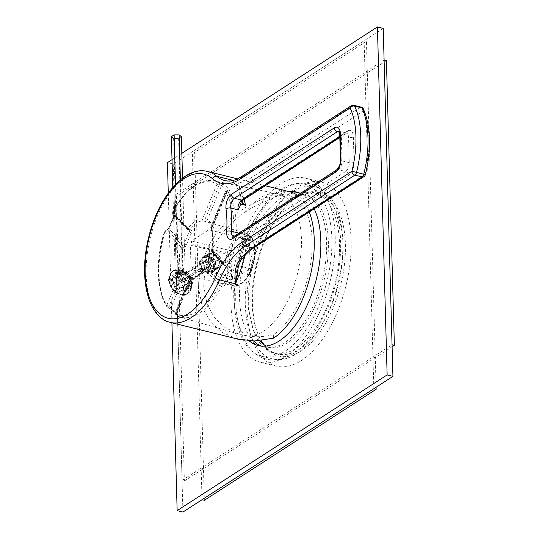 <?xml version="1.0" encoding="UTF-8"?>
<svg xmlns="http://www.w3.org/2000/svg" width="539" height="539" viewBox="0 0 539 539"><rect width="100%" height="100%" fill="white"/><g stroke="black" fill="none" stroke-linecap="round" stroke-linejoin="round"><path stroke-width="0.4" stroke-dasharray="2.69 2.02" d="M168.188 280.01L175.384 292.333L181.744 294.961L187.228 293.91L190.786 285.596L184.634 272.579L178.517 269.81L172.534 271.178L168.188 280.01M237.16 338.937L222.735 332.671L211.086 322.558L202.549 308.126L198.473 287.496C201.148 240.953 226.42 211.847 269.513 196.492A77.731 39.684 -76.1 0 1 290.157 191.891M240.576 204.038L239.747 203.836L240.226 203.526A10.409 5.316 -76.1 0 0 239.889 204.497L239.875 206.403M239.889 204.497A77.731 39.684 -76.1 0 0 239.747 203.836M309.265 211.989A77.731 39.684 -76.1 0 0 297.4 195.259M187.788 293.553A13.536 10.228 57.1 0 1 175.869 292.104A13.536 10.228 57.1 0 1 169.145 279.391A13.536 10.228 -122.9 0 1 173.093 270.821A13.536 10.228 -122.9 0 1 185.012 272.269A13.536 10.228 -122.9 0 1 191.736 284.976A13.536 10.228 57.1 0 1 187.788 293.553L187.228 293.91M189.277 284.37A10.585 7.997 57.1 0 0 180.167 272.539A10.585 7.997 57.1 0 0 171.604 279.997A10.585 7.997 57.1 0 0 180.706 291.835A10.585 7.997 57.1 0 0 189.277 284.37M173.046 279.842A9.54 7.209 57.1 0 0 177.789 288.81A9.54 7.209 57.1 0 0 186.191 289.827A9.54 7.209 57.1 0 0 188.98 283.784A9.54 7.209 57.1 0 0 184.237 274.823A9.54 7.209 57.1 0 0 175.835 273.799A9.54 7.209 57.1 0 0 173.046 279.842M175.276 278.407L178.207 272.262L186.528 273.394L190.84 282.584L188.333 288.446L180.154 287.213L175.276 278.407M231.588 270.922A70.326 35.904 103.9 0 1 226.313 283.676C225.47 285.326 223.981 286.074 221.859 285.919A70.205 35.843 103.9 0 1 179.999 317.026A70.205 35.843 103.9 0 1 176.179 315.436C177.843 315.888 178.254 315.834 177.412 315.268A70.326 35.904 103.9 0 1 171.618 309.676L167.488 307.041A70.205 35.843 103.9 0 1 158.958 274.021A70.205 35.843 103.9 0 1 165.372 231.346C167.373 231.372 168.7 230.476 169.361 228.644A70.326 35.904 103.9 0 1 174.636 215.896C175.418 214.192 174.973 212.966 173.295 212.218A70.205 35.843 103.9 0 1 213.707 180.754A70.205 35.843 103.9 0 1 218.975 182.701L223.537 184.298A70.326 35.904 103.9 0 1 229.324 189.896C229.998 190.867 229.446 191.271 227.667 191.096A70.205 35.843 103.9 0 1 236.197 224.109A70.205 35.843 103.9 0 1 229.776 266.792C231.581 267.667 232.181 269.042 231.588 270.922L229.425 270.059A68.594 35.022 103.9 0 1 224.278 282.49L221.953 283.467A1.738 1.428 134 0 0 219.858 284.666L203.964 269.305A1.738 0.889 -145.4 0 1 203.985 268.678A1.738 0.889 -145.4 0 1 204.914 268.476A28.715 14.661 103.9 0 1 191.561 277.107L192.814 277.295A28.594 14.6 103.9 0 1 187.484 272.148L183.57 269.385A28.715 14.661 103.9 0 1 181.778 259.272A28.715 14.661 103.9 0 1 182.95 247.253C184.762 247.502 186.016 246.646 186.716 244.699A28.594 14.6 103.9 0 1 191.574 232.976C192.356 231.366 191.911 230.261 190.24 229.661A28.715 14.661 103.9 0 1 203.594 221.03L208.135 222.27A28.594 14.6 103.9 0 1 213.464 227.418C213.902 228.63 213.282 229.075 211.584 228.752A28.715 14.661 103.9 0 1 213.37 238.858A28.715 14.661 103.9 0 1 212.204 250.884C213.895 251.504 214.576 252.831 214.232 254.866A28.594 14.6 103.9 0 1 209.375 266.589C208.256 268.119 206.774 268.745 204.914 268.476A1.738 0.937 -76.8 0 1 205.79 267.964M174.636 215.896A1.738 0.566 25.7 0 0 173.76 215.991A1.738 0.566 25.7 0 0 173.875 216.382L173.302 214.697A1.738 0.937 -76.8 0 1 173.295 212.218A1.738 0.633 27.4 0 0 172.406 212.339C184.749 189.519 198.514 178.988 213.707 180.754L278.097 193.932A72.873 37.204 -76.1 0 1 301.442 238.939A72.873 37.204 103.9 0 1 248.755 336.147L239.262 334.281L225.167 327.692L214.414 317.592L207.016 303.983L203.742 286.047C204.652 255.365 218.504 230.705 245.292 212.056C253.074 206.646 261.179 202.617 269.608 199.969L269.513 196.492M229.324 189.896A1.738 1.381 142.7 0 0 227.215 191.028L227.29 191.54L227.943 190.894L227.323 190.84A1.738 0.869 -78.3 0 1 227.667 191.096A1.738 1.347 146.6 0 0 225.524 192.18A68.473 34.961 103.9 0 1 227.586 266.01A1.738 1.428 134 0 0 227.829 267.613L227.829 267.613A1.738 1.428 134 0 0 228.388 267.923L228.994 268.267L229.425 270.059L213.444 254.725L214.232 254.866M227.303 190.84A1.738 0.869 -78.3 0 0 226.265 191.857A1.738 0.424 22.5 0 0 225.369 191.877A1.738 0.424 22.5 0 0 225.524 192.18L211.032 227.182A30.447 15.543 -76.1 0 1 211.686 250.648A1.738 1.428 134 0 0 211.928 252.252L227.829 267.613A1.738 1.738 0 0 0 228.597 268.045A1.738 0.835 104.5 0 0 229.776 266.792L227.586 266.01L211.436 250.642L212.204 250.884A1.738 0.937 103.2 0 0 212.494 252.562L228.597 268.045A1.738 0.835 104.5 0 1 228.388 267.923L212.494 252.562L213.666 254.832A30.325 15.483 103.9 0 1 208.519 267.263A1.738 0.741 -149.9 0 1 208.465 266.751A1.738 0.741 -149.9 0 1 209.375 266.589M278.097 193.932A72.873 37.204 -76.1 0 0 276.992 193.737A72.873 37.204 -76.1 0 0 245.292 212.056M169.361 228.644L168.539 228.603L173.76 215.991L173.821 214.96L173.302 214.697A1.738 1.428 -46 0 1 172.743 214.387A1.738 1.738 0 0 1 172.406 212.339A1.738 0.633 27.4 0 0 172.5 212.784L188.394 228.145A30.447 15.543 103.9 0 1 202.556 218.996L217.049 183.994A1.738 1.476 118.8 0 1 218.975 182.701A1.738 0.869 101.7 0 1 219.205 185.032L221.569 185.571A68.594 35.022 103.9 0 1 227.215 191.028L226.265 191.857L211.773 226.858A1.738 0.903 -73.7 0 0 211.584 228.752A1.738 1.199 159.3 0 1 210.857 228.152C213.04 234.229 213.235 241.721 211.436 250.642A1.738 1.738 0 0 0 211.928 252.252A1.738 1.428 134 0 0 212.494 252.562M223.537 184.298A1.738 1.469 124.2 0 0 221.569 185.571L207.205 220.262A1.738 1.489 110.3 0 0 208.135 222.27M166.598 230.099A1.738 0.937 103.2 0 0 165.372 231.346L164.772 231.433A1.738 1.428 -46 0 1 166.868 230.241A1.738 0.937 103.2 0 0 166.618 230.106L168.727 228.819A68.594 35.022 103.9 0 1 173.875 216.382L189.634 231.608L189.202 230.059A1.738 1.428 -46 0 1 188.637 229.749L172.743 214.387A1.738 1.428 -46 0 1 172.5 212.784A68.473 34.961 103.9 0 1 217.049 183.994A1.738 0.424 22.5 0 0 219.205 185.032L204.712 220.033A1.738 0.903 106.3 0 1 203.594 221.03A1.738 1.489 97.1 0 1 202.556 218.996A1.738 0.424 22.5 0 0 204.712 220.033L207.205 220.262A30.325 15.483 103.9 0 1 212.851 225.72L212.831 226.447L211.773 226.858A1.738 0.424 22.5 0 0 210.877 226.872A1.738 0.424 22.5 0 0 211.032 227.182A1.738 1.199 159.3 0 0 210.857 228.152A1.738 1.738 0 0 1 210.877 226.872L225.369 191.877A1.738 1.738 0 0 1 227.323 190.84M173.821 214.96L189.202 230.059A1.738 0.835 -75.4 0 0 189.405 230.18A1.738 1.738 0 0 1 188.637 229.749A1.738 1.428 -46 0 1 188.394 228.145A1.738 0.889 34.6 0 0 190.24 229.661A1.738 0.835 -75.4 0 1 189.425 230.187M191.574 232.976A1.738 0.741 30.1 0 1 189.634 231.608A30.325 15.483 103.9 0 0 184.486 244.046L182.761 245.602A1.738 0.835 104.6 0 1 182.95 247.253L180.673 246.795A1.738 1.428 -46 0 1 182.761 245.602L166.868 230.241L168.727 228.819L184.486 244.046L186.716 244.699M226.313 283.676A1.738 0.566 -154.3 0 1 224.278 282.49L208.519 267.263L206.053 268.105A1.738 1.428 134 0 0 203.964 269.305A30.447 15.543 103.9 0 1 189.802 278.454A1.738 0.424 -157.5 0 1 189.647 278.144A1.738 0.424 -157.5 0 1 190.543 278.131L190.947 278.616A30.325 15.483 103.9 0 1 185.301 273.158L183.482 271.306A1.738 0.424 -157.5 0 1 181.326 270.261A1.738 1.199 -20.7 0 1 183.57 269.385A1.738 0.869 -78.5 0 1 183.482 271.306L168.99 306.3A1.738 0.424 -157.5 0 1 166.834 305.263A68.473 34.961 103.9 0 1 164.772 231.433L180.673 246.795A30.447 15.543 -76.1 0 0 181.326 270.261L166.834 305.263A1.738 1.347 -33.4 0 0 166.834 306.576A1.738 1.738 0 0 0 167.797 307.291A1.738 0.903 -73.8 0 1 167.488 307.041A1.738 1.347 -33.4 0 1 166.834 306.576C156.175 290.972 155.38 259.144 164.57 231.265A1.738 1.738 0 0 1 166.618 230.106M227.215 191.028L212.851 225.72A1.738 1.294 152.1 0 0 212.764 226.885L207.495 222.068L246.424 233.394C251.619 234.964 254.556 240.65 255.237 250.46C256.025 267.573 244.261 288.426 233.488 285.71L233.488 285.71A26.95 13.758 -76.1 0 0 254.502 249.901A26.95 13.758 -76.1 0 0 246.424 233.394A26.95 13.758 -76.1 0 0 224.851 269.062A26.95 13.758 -76.1 0 0 233.488 285.71L192.814 277.295A1.738 1.489 -69.7 0 0 190.947 278.616L176.583 313.307A68.594 35.022 103.9 0 1 170.937 307.85L168.99 306.3A1.738 0.903 -73.8 0 1 167.818 307.291M199.497 263.301C200.474 273.475 216.126 277.093 214.61 266.738C215.539 255.264 199.841 251.814 199.497 263.301L200.906 263.14L205.709 270.073L212.44 270.807L214.279 266.145L210.877 258.343L203.742 257.831L200.906 263.14M227.29 191.54L212.77 226.885A1.738 1.294 152.1 0 0 213.464 227.418M239.269 334.268L179.999 317.026L175.923 315.328A1.738 1.738 0 0 1 175.155 313.146L189.647 278.144A1.738 1.738 0 0 1 191.466 277.086A1.738 1.489 -82.9 0 0 189.802 278.454L175.31 313.449A1.738 0.424 -157.5 0 1 175.155 313.146A1.738 0.424 -157.5 0 1 176.051 313.125A1.738 0.903 106.2 0 0 176.179 315.436A1.738 1.476 -61.2 0 1 175.31 313.449A68.473 34.961 103.9 0 0 219.858 284.666A1.738 0.633 -152.6 0 0 221.859 285.919A1.738 0.835 -75.5 0 0 221.953 283.467L206.053 268.105A1.738 0.937 -76.8 0 0 205.804 267.971A1.738 1.738 0 0 0 203.985 268.678C199.47 274.789 195.3 277.592 191.466 277.086A1.738 1.489 -82.9 0 1 191.561 277.107A1.738 0.869 101.5 0 0 190.543 278.131L190.947 278.616M176.051 313.125L176.583 313.307L176.051 313.125L190.543 278.131M177.412 315.268A1.738 1.469 -55.8 0 1 177.055 315.099L177.055 315.099A1.738 1.469 -55.8 0 1 176.583 313.307M171.618 309.676A1.738 1.381 -37.3 0 1 171.004 309.258L171.004 309.258A1.738 1.381 -37.3 0 1 170.937 307.85L185.301 273.158A1.738 1.294 -27.9 0 1 187.484 272.148M218.935 263.133A7.809 5.902 -122.9 0 1 216.651 268.078A7.809 5.902 -122.9 0 1 209.779 267.243A7.809 5.902 -122.9 0 1 205.898 259.913A7.809 5.902 -122.9 0 1 208.182 254.967A7.809 5.902 -122.9 0 1 215.054 255.803A7.809 5.902 -122.9 0 1 218.935 263.133M230.935 255.109L232.08 254.368L231.986 251.046L249.362 239.821L250.163 268.611L232.794 279.835L232.7 276.514L231.554 277.255L230.935 255.109L190.382 245.077L191.527 244.335L191.433 241.014L208.809 229.789L209.61 258.579L192.241 269.803L192.147 266.482L191.001 267.223L190.382 245.077M231.554 277.255L191.001 267.223M232.08 254.368L191.527 244.335M231.986 251.046L191.433 241.014M232.794 279.835L192.241 269.803M232.7 276.514L192.147 266.482M250.163 268.611L209.61 258.579M249.362 239.821L208.809 229.789M273.468 338.209L273.374 334.732A73.917 37.737 -76.1 0 0 311.562 256.645A73.917 37.737 -76.1 0 0 287.348 195.233A73.917 37.737 -76.1 0 0 269.608 199.969M273.374 334.732C264.925 336.74 256.726 337.212 248.755 336.147M241.317 202.388L240.226 203.526M232.747 180.525L234.418 183.415L239.35 186.986A84.67 43.228 103.9 0 1 243.129 198.675A3.47 2.237 -136.1 0 1 242.739 200.36M238.817 233.111L247.374 235.233C241.782 237.76 239.922 238.817 241.802 238.406A6.94 3.544 -76.1 0 0 242.658 238.009L345.614 171.49A6.94 3.544 -76.1 0 0 349.259 162.69L348.551 137.384A6.94 3.544 -76.1 0 0 346.395 133.113A6.94 3.544 -76.1 0 0 344.556 133.524L339.806 136.596M340.453 159.766A3.47 1.422 178.4 0 0 342.016 160.905A6.94 3.544 103.9 0 1 338.371 169.697L235.415 236.223A6.94 3.544 103.9 0 1 233.576 236.628L241.802 238.406A3.47 2.877 75.3 0 1 244.356 242.483A10.409 5.316 -76.1 0 0 245.643 241.89L348.598 175.37A10.409 5.316 -76.1 0 0 354.062 162.178L353.355 136.866A10.409 5.316 -76.1 0 0 347.359 131.078L244.41 197.604A10.409 5.316 -76.1 0 0 243.129 198.675L242.516 203.264M244.383 256.153A77.731 39.684 103.9 0 0 247.374 235.233L243.419 241.843L244.356 242.483A84.67 43.228 103.9 0 1 241.344 258.558L238.534 265.41L243.419 241.843C243.588 240.562 242.826 239.444 241.135 238.501M351.152 105.779A3.47 2.621 -122.9 0 1 352.944 105.529L360.187 107.322A3.47 1.772 103.9 0 1 361.11 107.12M232.531 180.572L233.549 182.728L237.032 182.876A69.403 35.433 -76.1 0 0 250.426 178.241L243.19 176.448A69.403 35.433 103.9 0 1 224.756 180.558L233.549 182.728L234.418 183.415C237.948 188.172 240.637 194.747 242.489 203.142M365.408 174.602L364.937 174.474A71.721 36.612 103.9 0 0 363.171 111.202A3.47 2.621 57.1 0 0 360.187 107.322L250.426 178.241A3.47 2.621 57.1 0 1 253.418 182.121L363.171 111.202A3.47 2.513 155.3 0 0 363.427 109.033M241.189 259.973A3.47 1.961 -142.1 0 0 241.344 258.558A72.873 37.204 -76.1 0 1 255.183 245.393L364.937 174.474A3.47 2.621 -122.9 0 1 363.926 176.671M214.428 266.69L212.299 271.925L204.658 271.029L199.612 263.328L202.664 257.494L210.628 258.188L214.428 266.69M205.177 259.731A8.678 6.556 57.1 0 0 209.489 267.883A8.678 6.556 57.1 0 0 217.123 268.813A8.678 6.556 57.1 0 0 219.656 263.315A8.678 6.556 57.1 0 0 215.344 255.163A8.678 6.556 57.1 0 0 207.71 254.24A8.678 6.556 57.1 0 0 205.177 259.731M215 267.101A7.809 5.902 57.1 0 0 221.32 261.59A7.809 5.902 57.1 0 0 214.603 252.865A7.809 5.902 57.1 0 0 208.283 258.37A7.809 5.902 57.1 0 0 215 267.101A7.809 5.902 57.1 0 0 219.043 266.542A7.809 5.902 57.1 0 0 220.882 259.138A7.809 5.902 57.1 0 0 214.603 252.865A7.809 5.902 57.1 0 0 210.567 253.424A7.809 5.902 57.1 0 0 208.721 260.822A7.809 5.902 57.1 0 0 215 267.101M214.549 268.2A8.678 6.556 57.1 0 0 219.036 267.573A8.678 6.556 57.1 0 0 221.084 259.353A8.678 6.556 57.1 0 0 214.104 252.38A8.678 6.556 57.1 0 0 209.617 253A8.678 6.556 57.1 0 0 207.569 261.226A8.678 6.556 57.1 0 0 214.549 268.2M207.865 272.518A8.678 6.556 -122.9 0 1 200.885 265.545A8.678 6.556 -122.9 0 1 202.933 257.319A8.678 6.556 -122.9 0 1 207.421 256.699A8.678 6.556 -122.9 0 1 214.401 263.672A8.678 6.556 -122.9 0 1 212.353 271.892A8.678 6.556 -122.9 0 1 207.865 272.518M207.367 272.033A7.809 5.902 -122.9 0 1 200.649 263.301A7.809 5.902 -122.9 0 1 206.969 257.797A7.809 5.902 -122.9 0 1 213.687 266.529A7.809 5.902 -122.9 0 1 207.367 272.033A7.809 5.902 -122.9 0 1 201.087 265.761A7.809 5.902 -122.9 0 1 202.927 258.356A7.809 5.902 -122.9 0 1 206.969 257.797A7.809 5.902 -122.9 0 1 213.249 264.07A7.809 5.902 -122.9 0 1 211.403 271.474A7.809 5.902 -122.9 0 1 207.367 272.033M211.349 265.949L209.368 269.385L205.184 268.355L202.987 263.881L204.968 260.445L209.145 261.476L211.349 265.949L216.119 262.864L213.922 258.397L209.738 257.359L207.758 260.795L209.961 265.269L214.138 266.3L216.119 262.864M209.368 269.385L214.138 266.3M209.145 261.476L213.922 258.397M204.968 260.445L209.738 257.359M202.987 263.881L207.758 260.795M205.184 268.355L209.961 265.269M180.107 270.167A13.185 9.965 57.1 0 0 173.282 271.11A13.185 9.965 57.1 0 0 170.169 283.608A13.185 9.965 57.1 0 0 180.774 294.206A13.185 9.965 -122.9 0 0 187.599 293.263A13.185 9.965 -122.9 0 0 190.712 280.758A13.185 9.965 -122.9 0 0 180.107 270.167M173.107 283.514L177.291 284.545L183.017 280.846A5.208 3.935 -122.9 0 1 182.842 274.519L181.232 274.122A6.764 5.114 57.1 0 0 181.407 280.448L177.311 280.799L173.107 283.514A9.54 7.209 57.1 0 1 172.931 277.187L177.129 274.472L181.232 274.122M172.931 277.187L177.115 278.218A5.208 3.935 57.1 0 0 177.291 284.545M183.435 286.438A5.208 3.935 57.1 0 1 183.267 286.559A5.208 3.935 57.1 0 1 177.641 285.003L177.769 289.571A9.54 7.209 57.1 0 0 183.563 291.006L183.435 286.438L189.162 282.739A5.208 3.935 -122.9 0 1 188.994 282.854A5.208 3.935 -122.9 0 1 183.368 281.304L183.422 283.063A6.764 5.114 57.1 0 0 189.209 284.498L189.162 282.739M183.59 279.822A5.208 3.935 57.1 0 1 183.765 286.148L187.949 287.186A9.54 7.209 57.1 0 0 187.774 280.859L183.59 279.822L189.317 276.123A5.208 3.935 -122.9 0 1 189.492 282.449L191.102 282.847A6.764 5.114 57.1 0 0 190.927 276.52L189.317 276.123M177.446 277.929A5.208 3.935 57.1 0 1 177.614 277.814A5.208 3.935 57.1 0 1 183.24 279.364L183.112 274.796A9.54 7.209 57.1 0 0 177.318 273.367L177.446 277.929L183.172 274.23A5.208 3.935 -122.9 0 1 183.341 274.115A5.208 3.935 -122.9 0 1 188.967 275.665L188.919 273.906A6.764 5.114 57.1 0 0 183.125 272.471L183.172 274.23M187.026 293.634A13.185 9.965 -122.9 0 0 190.139 281.129A13.185 9.965 -122.9 0 0 179.534 270.531A13.185 9.965 57.1 0 0 172.709 271.481A13.185 9.965 57.1 0 0 169.596 283.979A13.185 9.965 57.1 0 0 180.201 294.577A13.185 9.965 -122.9 0 0 187.026 293.634L187.599 293.263M181.407 280.448L183.017 280.846M177.129 274.472A9.54 7.209 57.1 0 0 177.311 280.799M177.115 278.218L182.842 274.519M177.769 289.571L181.973 286.856L183.422 283.063M181.973 286.856A9.54 7.209 57.1 0 0 187.761 288.291L189.209 284.498M183.563 291.006L187.761 288.291M177.641 285.003L183.368 281.304M187.949 287.186L192.147 284.471L191.102 282.847M192.147 284.471A9.54 7.209 57.1 0 0 191.972 278.144L190.927 276.52M187.774 280.859L191.972 278.144M183.765 286.148L189.492 282.449M183.112 274.796L187.309 272.08L188.919 273.906M187.309 272.08A9.54 7.209 57.1 0 0 181.515 270.652L183.125 272.471M177.318 273.367L181.515 270.652M183.24 279.364L188.967 275.665M171.375 136.663L173.619 138.449L178.618 138.456L181.373 136.67M175.519 184.385L177.843 267.748A11.38 5.808 -76.1 0 0 183.469 274.553A11.38 5.808 -76.1 0 0 184.392 274.075L208.256 258.653L208.384 263.221L212.07 266.401L215.627 265.013L215.499 260.445L211.814 257.265L208.256 258.653M172.797 187.37L175.087 269.527A16.386 8.368 -76.1 0 0 177.621 277.956A16.386 8.368 -76.1 0 0 184.52 278.636L208.384 263.221M180.39 179.844L182.842 267.748A8.873 4.528 -76.1 0 0 184.217 272.316A8.873 4.528 -76.1 0 0 187.228 273.057A8.873 4.528 -76.1 0 0 187.949 272.687L211.814 257.265M182.532 178.153L185.086 269.534A11.38 5.808 -76.1 0 0 186.844 275.389A11.38 5.808 -76.1 0 0 191.635 275.86L215.499 260.445M178.618 138.456L182.33 271.319A16.386 8.368 -76.1 0 0 190.429 281.122A16.386 8.368 -76.1 0 0 191.763 280.428L215.627 265.013M173.619 138.449L177.331 271.312A18.892 9.641 -76.1 0 0 180.255 281.028A18.892 9.641 -76.1 0 0 186.669 282.618A18.892 9.641 -76.1 0 0 188.205 281.816L212.07 266.401M383.216 28.385L173.221 164.072L182.937 512.05M335.191 236.54A94.736 48.369 103.9 0 1 260.33 362.181A94.736 48.369 103.9 0 1 230.962 303.895A94.736 48.369 103.9 0 1 305.822 178.254A94.736 48.369 103.9 0 1 335.191 236.54M331.849 238.703A88.665 45.269 103.9 0 1 261.786 356.286A88.665 45.269 103.9 0 1 234.303 301.732A88.665 45.269 103.9 0 1 304.367 184.149A88.665 45.269 103.9 0 1 331.849 238.703M299.125 192.901A79.118 40.391 103.9 0 1 302.076 193.413A79.118 40.391 103.9 0 1 325.758 260.714A79.118 40.391 103.9 0 1 285.091 342.346A79.118 40.391 103.9 0 1 264.076 347.022A79.118 40.391 103.9 0 1 261.233 346.099M253.633 341.019A79.118 40.391 103.9 0 1 242.112 268.489A79.118 40.391 103.9 0 1 281.062 198.089A79.118 40.391 103.9 0 1 293.566 193.063M249.274 340.891A79.118 40.391 103.9 0 1 236.001 268.759A79.118 40.391 103.9 0 1 275.267 196.654A79.118 40.391 103.9 0 1 288.634 191.513M300.263 193.407A79.118 40.391 103.9 0 1 314.183 208.809M181.838 153.325L172.022 159.672M168.276 193.097L171.901 322.794M173.221 164.072L167.427 162.637M342.858 241.425A88.665 45.269 103.9 0 1 272.795 359.008A88.665 45.269 103.9 0 1 245.306 304.454A88.665 45.269 -76.1 0 1 315.376 186.871A88.665 45.269 -76.1 0 1 342.858 241.425M313.914 192.767A82.588 42.163 -76.1 0 1 339.516 243.581A82.588 42.163 103.9 0 1 274.25 353.112A82.588 42.163 103.9 0 1 248.647 302.298A82.588 42.163 -76.1 0 1 313.914 192.767L317.39 193.622A82.588 42.163 -76.1 0 0 289.214 203.277A82.588 42.163 -76.1 0 0 252.124 303.154A82.588 42.163 -76.1 0 0 257.298 332.3A82.588 42.163 -76.1 0 0 261.274 340.581M264.44 345.101A82.588 42.163 -76.1 0 0 277.726 353.975A82.588 42.163 -76.1 0 0 342.993 244.443A82.588 42.163 -76.1 0 0 317.39 193.622M252.616 304.131A84.327 43.053 -76.1 0 0 257.898 333.884A84.327 43.053 -76.1 0 0 311.171 342.689A84.327 43.053 -76.1 0 0 345.398 244.18A84.327 43.053 -76.1 0 0 290.487 202.152A84.327 43.053 -76.1 0 0 252.616 304.131M351.125 240.482A94.736 48.369 103.9 0 1 276.258 366.122A94.736 48.369 103.9 0 1 246.889 307.83A94.736 48.369 -76.1 0 1 321.756 182.195A94.736 48.369 -76.1 0 1 351.125 240.482M184.372 480.99L203.466 468.654L195.509 183.94L176.421 196.277L184.372 480.99L182.054 480.417L201.148 468.081L193.191 183.368L174.104 195.704L182.054 480.417M386.416 60.59L367.322 72.927L375.279 357.633L203.466 468.654L201.148 468.081L202.031 499.714M176.421 196.277L174.104 195.704M194.626 152.308L192.308 151.735L193.191 183.368L195.509 183.94L367.322 72.927L366.439 41.294L194.626 152.308L195.509 183.94L193.191 183.368L365.004 72.354L372.961 357.061L392.048 344.724M376.101 387.238L375.279 357.633L392.109 346.759M373.844 388.7L372.961 357.061L375.279 357.633L372.961 357.061L201.148 468.081L203.466 468.654L204.348 500.286M384.098 60.018L365.004 72.354L367.322 72.927L365.004 72.354L364.121 40.721L192.308 151.735M366.439 41.294L364.121 40.721M207.603 171.469A77.731 39.684 -76.1 0 0 146.177 274.56A77.731 39.684 -76.1 0 0 170.27 322.389M232.909 180.484A77.731 39.684 103.9 0 1 243.999 199.41M173.302 214.697L189.202 230.059M227.202 268.793A25.218 12.875 -76.1 0 0 241.721 282.82A25.218 12.875 -76.1 0 0 254.947 250.864A25.218 12.875 -76.1 0 0 240.434 236.837A25.218 12.875 -76.1 0 0 227.202 268.793M214.61 266.738L214.279 266.145M237.032 182.876A3.47 2.951 88.3 0 1 239.35 186.986A72.873 37.204 -76.1 0 0 253.418 182.121M244.41 197.604A3.47 2.621 -122.9 0 1 243.392 199.801M336.579 169.947A3.47 2.621 -122.9 0 1 338.371 169.697L345.614 171.49A3.47 2.621 57.1 0 1 348.598 175.37M233.623 236.466A3.47 2.621 -122.9 0 1 235.415 236.223L242.658 238.009A3.47 2.621 57.1 0 1 245.643 241.89M354.062 162.178A3.47 1.422 -1.6 0 1 349.259 162.69L342.016 160.905L341.308 135.592L348.551 137.384A3.47 1.422 -1.6 0 0 353.355 136.866M347.359 131.078A3.47 2.621 -122.9 0 1 346.348 133.274A3.47 2.621 -122.9 0 1 344.556 133.524L339.435 132.257M338.997 131.294A6.94 3.544 103.9 0 1 339.152 131.327A6.94 3.544 103.9 0 1 341.308 135.592A3.47 1.422 178.4 0 1 339.745 134.46M353.867 105.327A3.47 1.772 -76.1 0 0 352.944 105.529L243.19 176.448A3.47 2.621 -122.9 0 0 241.391 176.698M255.183 245.393A3.47 2.621 -122.9 0 1 254.165 247.59M185.086 269.534L182.842 267.748L177.843 267.748M175.087 269.527L177.331 271.312L182.33 271.319M184.52 278.636L188.205 281.816L191.763 280.428M191.635 275.86L187.949 272.687L184.392 274.075M237.497 178.867L265.188 185.719M173.093 270.821L172.534 271.178M178.207 272.262L175.835 273.799M188.333 288.446L186.191 289.827M213.08 252.892L213.444 254.725L208.465 266.751L205.804 267.971M167.797 307.291L171.004 309.258L177.149 315.167L176.826 313.408L191.278 278.501C192.396 277.39 193.036 277.039 193.184 277.457M216.651 268.078L212.44 270.807M208.182 254.967L203.742 257.831M276.992 193.737L287.348 195.233M339.152 131.327L346.638 133.133L339.833 137.485M217.123 268.813L212.299 271.932M207.71 254.24L202.664 257.494M209.617 253L202.933 257.319M219.036 267.573L212.353 271.892M202.927 258.356L210.567 253.424M211.403 271.474L219.043 266.542M172.709 271.481L173.282 271.11M183.267 286.559L188.994 282.854M177.614 277.814L183.341 274.115M177.621 277.956L180.255 281.028M187.228 273.057L183.469 274.553M184.217 272.316L186.844 275.389M190.429 281.122L186.669 282.618M264.076 347.022L258.282 345.587M302.076 193.413L296.282 191.978M261.786 356.286L272.795 359.008M304.367 184.149L315.376 186.871M274.25 353.112L277.726 353.975M257.298 332.3L257.898 333.884M260.33 362.181L276.258 366.122M305.822 178.254L321.756 182.195M289.214 203.277L290.487 202.152M259.549 340.749L253.856 331.377L248.573 310.013L249.038 280.684L252.575 261.927L260.526 238.474L270.949 219.157L289.369 199.868C296.106 195.704 301.961 194.309 306.934 195.684C310.228 196.459 316.413 198.689 322.524 211.584C328.103 224.689 329.706 241.587 327.335 262.277C323.494 296.565 305.141 332.125 287.011 343.1C280.273 347.257 274.412 348.652 269.439 347.278L266.084 346.031M309.878 183.792C300.789 181.771 291.734 183.698 282.719 189.573C273.623 195.563 265.431 204.53 258.134 216.469L248.25 236.042C241.863 251.612 237.888 267.762 236.311 284.504C234.728 302.352 236.197 317.983 240.724 331.397C243.763 340.257 248.156 347.271 253.889 352.432C257.642 355.747 261.846 357.99 266.502 359.169C275.591 361.191 284.646 359.264 293.654 353.389C302.75 347.399 310.949 338.431 318.246 326.493L328.123 306.92C334.51 291.35 338.492 275.2 340.069 258.457C341.652 240.61 340.183 224.979 335.656 211.564C332.61 202.704 328.224 195.691 322.484 190.53C318.731 187.215 314.533 184.971 309.878 183.792"/><path stroke-width="0.81" d="M309.265 211.989A77.731 39.684 -76.1 0 1 314.25 239.72A77.731 39.684 103.9 0 1 273.468 338.209L254.28 341.012L237.16 338.937M339.833 137.485L242.732 200.367A3.47 2.237 -136.1 0 1 241.647 200.845L239.875 206.403L238.036 209.846L230.8 208.054A6.94 3.544 103.9 0 1 234.357 198.258L241.6 200.05A6.94 3.544 -76.1 0 0 238.036 209.846M243.999 199.41A77.731 39.684 103.9 0 1 245.541 205.271L240.576 204.038M297.4 195.259A77.731 39.684 -76.1 0 0 290.157 191.891L265.188 185.719M242.146 242.166A3.47 2.621 57.1 0 0 245.13 246.047L354.884 175.128A3.47 2.621 57.1 0 1 351.9 171.247L356.515 172.413A75.19 38.384 -76.1 0 0 354.662 106.082A3.47 1.772 -76.1 0 0 353.867 105.327A3.47 3.47 0 0 0 351.152 105.779A3.47 2.621 -122.9 0 0 350.134 107.982L240.381 178.901A72.873 37.204 103.9 0 1 212.528 178.712A74.261 37.912 -76.1 0 0 155.501 217.783A74.261 37.912 -76.1 0 0 158.143 312.411A74.261 37.912 -76.1 0 0 215.297 277.7A72.873 37.204 103.9 0 1 242.146 242.166L351.9 171.247A71.721 36.612 -76.1 0 0 350.134 107.982A3.47 2.513 -24.7 0 1 354.662 106.082L361.898 107.874A3.47 2.513 155.3 0 1 363.427 109.033C370.913 126.806 371.573 148.663 365.408 174.602L363.751 174.205A3.47 1.772 103.9 0 1 362.127 176.92A3.47 2.621 -122.9 0 0 363.926 176.671L254.165 247.59C249.752 250.44 245.42 254.57 241.189 259.973L238.534 265.41L235.489 283.831L219.562 279.889A69.403 35.433 103.9 0 1 245.13 246.047L252.373 247.839A69.403 35.433 -76.1 0 0 239.195 260.377C232.989 270.342 235.604 279.081 235.489 283.831A77.731 39.684 103.9 0 0 244.383 256.153M240.381 178.901A3.47 2.621 -122.9 0 1 241.391 176.698C235.402 180.518 229.857 181.805 224.756 180.558A69.403 35.433 103.9 0 1 216.665 176.273L232.599 180.215L232.531 180.572M245.541 205.271L242.489 203.142C242.26 201.162 242.341 200.238 242.732 200.367M241.647 200.852L242.516 203.264M182.532 178.153L181.373 136.67L179.13 134.885L174.131 134.878L171.375 136.663L172.797 187.37M174.131 134.878L175.519 184.385M179.13 134.885L180.39 179.844M171.901 322.794L177.149 510.615L182.937 512.05L392.931 376.363L383.216 28.385L377.421 26.95L181.838 153.325M261.233 346.099A79.118 40.391 103.9 0 1 253.633 341.019M293.566 193.063A79.118 40.391 103.9 0 1 299.125 192.901M314.183 208.809A79.118 40.391 103.9 0 1 279.296 340.911A79.118 40.391 103.9 0 1 258.282 345.587A79.118 40.391 103.9 0 1 249.274 340.891M288.634 191.513A79.118 40.391 103.9 0 1 296.282 191.978A79.118 40.391 103.9 0 1 300.263 193.407M172.022 159.672L167.427 162.637L168.276 193.097M177.149 510.615L387.137 374.928L377.421 26.95M392.931 376.363L387.137 374.928M261.274 340.581A82.588 42.163 -76.1 0 0 264.44 345.101M392.109 346.759L394.366 345.297L386.416 60.59L384.098 60.018L392.048 344.724L394.366 345.297M376.161 389.273L373.844 388.7L202.031 499.714L204.348 500.286L376.161 389.273L376.101 387.238M233.414 236.587A6.94 3.544 103.9 0 1 231.447 231.292A77.731 39.684 -76.1 0 0 230.8 208.054A3.47 1.833 -7.8 0 0 226.03 209.078A10.409 5.316 103.9 0 1 231.372 194.377A3.47 2.621 57.1 0 0 234.357 198.258L337.313 131.732L339.435 132.257M231.372 194.377L334.328 127.858A10.409 5.316 103.9 0 1 340.318 133.645L341.025 158.951A10.409 5.316 103.9 0 1 335.561 172.143L232.612 238.669A10.409 5.316 103.9 0 1 226.649 231.271A3.47 0.977 3.9 0 1 231.447 231.292L238.817 233.111M212.528 178.712A3.47 2.89 -49.2 0 1 216.665 176.273A77.731 39.684 -76.1 0 0 207.603 171.469C184.722 165.338 158.183 197.348 148.73 237.12C138.644 276.642 147.228 317.154 170.27 322.389A77.731 39.684 -76.1 0 0 219.562 279.889A3.47 0.943 23.6 0 1 215.297 277.7M243.392 199.801A3.47 2.621 -122.9 0 1 241.6 200.05L339.806 136.596M226.649 231.271A74.261 37.912 -76.1 0 0 226.03 209.078M341.025 158.951A3.47 1.422 178.4 0 0 340.453 159.766C340.729 163.364 339.435 166.76 336.579 169.947L233.576 236.628M335.561 172.143A3.47 2.621 -122.9 0 1 336.579 169.947M232.612 238.669A3.47 2.621 -122.9 0 1 233.623 236.466M334.328 127.858A3.47 2.621 57.1 0 0 337.313 131.732A6.94 3.544 103.9 0 1 338.997 131.294M340.318 133.645A3.47 1.422 178.4 0 0 339.745 134.46L340.453 159.766M241.189 259.973A3.47 1.961 -142.1 0 1 239.195 260.377M254.165 247.59A3.47 2.621 -122.9 0 1 252.373 247.839L362.127 176.92L354.884 175.128A3.47 1.772 -76.1 0 0 356.515 172.413L363.751 174.205A75.19 38.384 103.9 0 0 361.898 107.874A3.47 1.772 103.9 0 0 361.11 107.12L353.867 105.327M170.27 322.389L238.386 339.24M207.603 171.469L237.497 178.867M339.152 131.327L339.745 134.46M351.152 105.779L241.391 176.698M363.427 109.033A3.47 3.47 0 0 0 361.11 107.12M363.926 176.671A3.47 3.47 0 0 0 365.408 174.602M266.084 346.031L263.214 344.246L259.549 340.749"/></g></svg>
